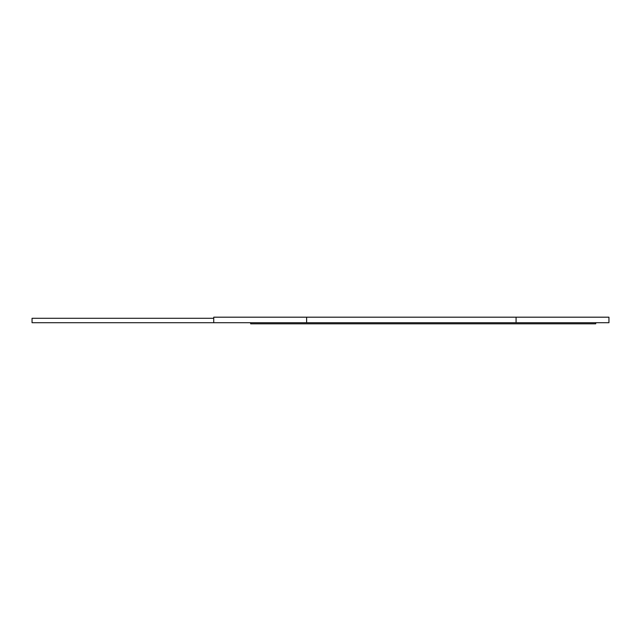 <?xml version="1.0" encoding="UTF-8"?>
<svg xmlns="http://www.w3.org/2000/svg" width="641" height="641" viewBox="0 0 641 641"><rect width="100%" height="100%" fill="white"/><g stroke="black" fill="none" stroke-linecap="round" stroke-linejoin="round"><path stroke-width="0.96" d="M213.733 318.297L32.05 318.297L32.05 322.703L213.733 322.703L213.733 317.191L306.614 317.191L306.614 322.703L213.733 322.703M595.729 322.703L595.729 323.809L250.647 323.809L250.647 322.703M306.614 317.191L516.069 317.191L516.069 322.703L306.614 322.703M516.069 322.703L608.95 322.703L608.95 317.191L516.069 317.191"/></g></svg>
